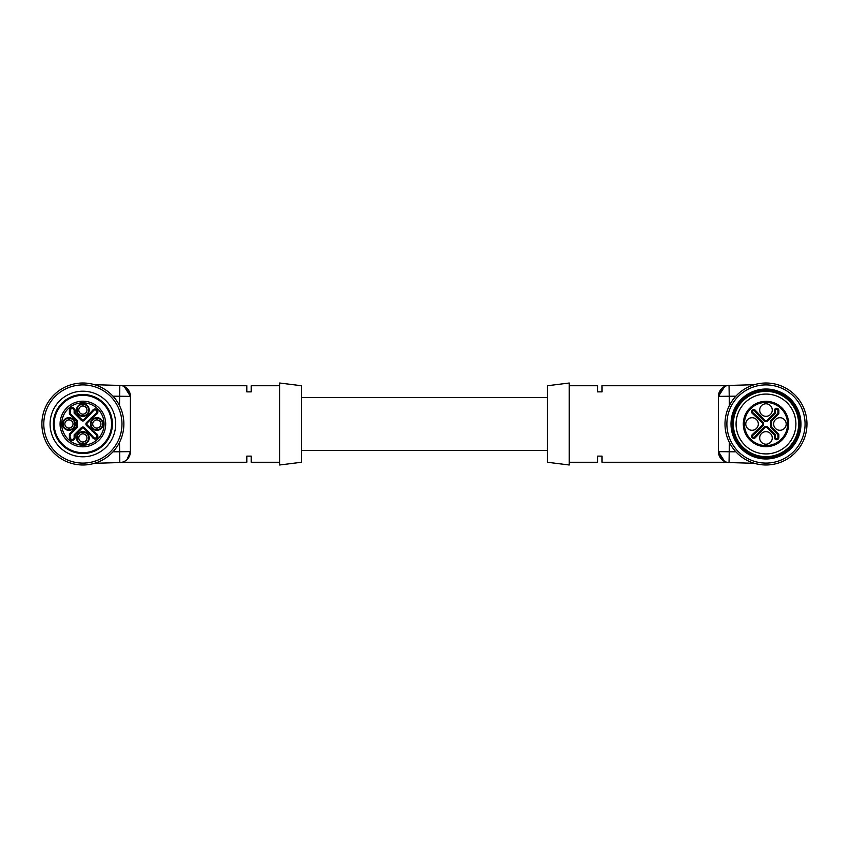<?xml version="1.0" encoding="UTF-8"?>
<svg xmlns="http://www.w3.org/2000/svg" width="848" height="848" viewBox="0 0 848 848"><rect width="100%" height="100%" fill="white"/><g stroke="black" fill="none" stroke-linecap="round" stroke-linejoin="round"><path stroke-width="1.27" d="M124.221 386.508L130.422 396.366L130.422 451.634A10.929 10.929 0 0 1 119.812 462.563L94.52 463.294M112.784 462.764L99.131 463.167M94.52 384.706L119.812 385.437A10.929 10.929 0 0 1 130.422 396.366L130.422 451.634A10.929 10.929 0 0 1 119.812 462.563A10.929 10.929 0 0 0 122.091 462.255A10.929 10.929 0 0 1 119.812 462.563L119.494 442.423M126.999 459.584L130.422 451.634A10.929 10.929 0 0 1 124.094 461.556A10.929 10.929 0 0 0 130.422 451.634L112.975 451.825M279.617 385.745L251.199 385.745L251.199 391.871L246.821 391.871L246.821 385.745L122.091 385.745A10.929 10.929 0 0 0 119.812 385.437A10.929 10.929 0 0 1 130.422 396.366L126.988 388.405M122.091 462.255L246.821 462.255L246.821 456.129L251.199 456.129L251.199 462.255L279.617 462.255M279.617 424L279.617 383.01L301.475 385.745L301.475 462.255L279.617 464.99L279.617 424M130.422 396.366A10.929 10.929 0 0 0 127.02 388.437A10.929 10.929 0 0 1 130.422 396.366L112.975 396.175M755.451 410.39A2.184 2.184 0 0 0 752.261 410.284A2.184 2.184 0 0 0 752.367 413.474L762.119 422.643A1.908 1.908 0 0 1 762.119 425.357L752.367 434.526A2.184 2.184 0 0 0 752.261 437.716A2.184 2.184 0 0 0 755.451 437.61L764.631 427.869A1.908 1.908 0 0 1 767.334 427.869L774.447 434.982L774.447 437.515A2.184 2.184 0 0 0 776.641 439.709A2.184 2.184 0 0 0 778.824 437.515L778.824 434.335L771.722 427.222L771.722 420.778L778.824 413.665L778.824 410.485A2.184 2.184 0 0 0 776.641 408.291A2.184 2.184 0 0 0 774.447 410.485L774.447 413.018L767.334 420.131A1.908 1.908 0 0 1 764.631 420.131L755.451 410.39L759.299 415.361L758.896 415.743L754.741 411.004A1.24 1.24 0 0 0 752.929 410.951A1.24 1.24 0 0 0 752.992 412.764L757.72 416.919L757.349 417.322L752.632 413.177A1.791 1.791 0 0 1 752.547 410.559A1.791 1.791 0 0 1 755.155 410.644L754.741 411.004M770.429 433.487A6.286 6.286 0 0 0 759.914 436.307A6.286 6.286 0 0 0 767.61 444.002A6.286 6.286 0 0 0 770.429 433.487M784.358 419.559A6.286 6.286 0 0 0 773.842 422.378A6.286 6.286 0 0 0 781.538 430.074A6.286 6.286 0 0 0 784.358 419.559M770.429 405.62A6.286 6.286 0 0 0 759.914 408.439A6.286 6.286 0 0 0 767.61 416.135A6.286 6.286 0 0 0 770.429 405.62M756.49 419.559A6.286 6.286 0 0 1 753.671 430.074A6.286 6.286 0 0 1 745.975 422.378A6.286 6.286 0 0 1 756.49 419.559M757.073 417.608L762.119 422.643M757.073 430.392L762.394 425.632A2.311 2.311 0 0 0 762.394 422.368L762.787 421.986A2.851 2.851 0 0 1 762.787 426.014L757.72 431.081L757.349 430.678L752.367 434.526M759.585 432.904L755.155 437.356A1.791 1.791 0 0 1 752.547 437.441A1.791 1.791 0 0 1 752.632 434.823L752.992 435.236A1.24 1.24 0 0 0 752.929 437.049A1.24 1.24 0 0 0 754.741 436.996L758.896 432.257L759.299 432.639L764.631 427.869M774.447 434.982L767.61 427.583A2.311 2.311 0 0 0 764.345 427.583L763.963 427.201A2.851 2.851 0 0 1 768.002 427.201L775.39 434.589L774.447 437.515M778.824 434.335L777.881 434.717L770.779 427.615L770.779 420.385L777.881 413.283L777.881 410.485A1.24 1.24 0 0 0 776.641 409.234A1.24 1.24 0 0 0 775.39 410.485L775.39 413.411L768.002 420.799A2.851 2.851 0 0 1 763.963 420.799L758.896 415.743M771.722 427.222L770.779 427.615M771.722 420.778L770.779 420.385M778.824 413.665L777.881 413.283M774.447 413.018L775.39 413.411M759.585 415.096L764.345 420.417A2.311 2.311 0 0 0 767.61 420.417L774.849 413.177L774.849 410.485A1.791 1.791 0 0 1 776.641 408.694A1.791 1.791 0 0 1 778.422 410.485L778.422 413.506L771.32 420.608L771.32 427.392L778.422 434.494L778.422 437.515A1.791 1.791 0 0 1 776.641 439.306A1.791 1.791 0 0 1 774.849 437.515L775.39 437.515A1.24 1.24 0 0 0 776.641 438.766A1.24 1.24 0 0 0 777.881 437.515L777.881 434.717M743.304 424A22.684 22.684 0 0 1 777.319 404.358A22.684 22.684 0 0 1 777.319 443.642A22.684 22.684 0 0 1 743.304 424A22.684 22.684 0 0 1 777.319 404.358A22.684 22.684 0 0 1 777.319 443.642A22.684 22.684 0 0 1 743.304 424M765.977 394.076A29.924 29.924 0 0 0 740.071 438.957A29.924 29.924 0 0 0 791.894 438.957A29.924 29.924 0 0 0 765.977 394.076M765.977 383.01A40.99 40.99 0 0 0 730.488 444.49A40.99 40.99 0 0 0 801.477 444.49A40.99 40.99 0 0 0 765.977 383.01M765.977 384.907A39.093 39.093 0 0 0 732.121 443.546A39.093 39.093 0 0 0 799.834 443.546A39.093 39.093 0 0 0 765.977 384.907M731.008 424A34.969 34.969 0 0 1 765.977 389.031A34.969 34.969 0 0 1 800.957 424A34.969 34.969 0 0 1 765.977 458.969A34.969 34.969 0 0 1 731.008 424M765.977 457.878A33.878 33.878 0 0 0 799.865 424A33.878 33.878 0 0 0 765.977 390.122A33.878 33.878 0 0 0 732.1 424A33.878 33.878 0 0 0 765.977 457.878M765.977 390.387A33.613 33.613 0 0 0 736.87 440.801A33.613 33.613 0 0 0 795.085 440.801A33.613 33.613 0 0 0 765.977 390.387M765.977 391.352A32.648 32.648 0 0 0 737.707 440.324A32.648 32.648 0 0 0 794.258 440.324A32.648 32.648 0 0 0 765.977 391.352M724.637 461.492L718.436 451.634L718.436 396.366A10.929 10.929 0 0 1 729.047 385.437L754.338 384.706M754.338 463.294L729.047 462.563A10.929 10.929 0 0 1 718.436 451.634L721.871 459.595M721.871 388.416L718.436 396.366L724.764 386.444M569.252 462.255L597.66 462.255L597.66 456.129L602.038 456.129L602.038 462.255L726.768 462.255L724.754 461.545M726.768 385.745L602.038 385.745L602.038 391.871L597.66 391.871L597.66 385.745L569.252 385.745M569.252 424L569.252 464.99L547.384 462.255L547.384 385.745L569.252 383.01L569.252 424M54.187 424A28.694 28.694 0 0 0 97.223 448.846A28.694 28.694 0 0 0 97.223 399.154A28.694 28.694 0 0 0 54.187 424M60.07 424A22.811 22.811 0 0 0 94.287 443.758A22.811 22.811 0 0 0 94.287 404.242A22.811 22.811 0 0 0 60.07 424M70.31 437.515A1.908 1.908 0 0 0 72.228 439.434A1.908 1.908 0 0 0 74.136 437.515L74.136 434.865L81.334 427.668A2.184 2.184 0 0 1 84.429 427.668L93.619 437.43A1.908 1.908 0 0 0 96.407 437.526A1.908 1.908 0 0 0 96.312 434.738L86.549 425.548A2.184 2.184 0 0 1 86.549 422.452L96.312 413.262A1.908 1.908 0 0 0 96.407 410.474A1.908 1.908 0 0 0 93.619 410.57L84.429 420.332A2.184 2.184 0 0 1 81.334 420.332L74.136 413.135L74.136 410.485A1.908 1.908 0 0 0 72.228 408.566A1.908 1.908 0 0 0 70.31 410.485L70.31 413.559L77.412 420.661L77.412 427.339L70.31 434.441L69.928 437.515A2.29 2.29 0 0 0 72.228 439.815A2.29 2.29 0 0 0 74.518 437.515L74.136 437.515M75.069 435.257L75.069 437.515L74.518 437.515L74.518 435.024L81.609 427.943A1.802 1.802 0 0 1 84.153 427.943L89.199 432.978L88.796 433.349L83.772 428.325A1.261 1.261 0 0 0 81.991 428.325L75.069 435.257L74.136 434.865M93.619 437.43L89.475 432.713M86.549 425.548L96.926 434.038A2.841 2.841 0 0 1 97.064 438.183A2.841 2.841 0 0 1 92.92 438.045L93.333 437.685A2.29 2.29 0 0 0 96.672 437.791A2.29 2.29 0 0 0 96.566 434.452L91.595 430.593M96.312 413.262L87.206 423.11A1.261 1.261 0 0 0 87.206 424.89L86.825 425.272A1.802 1.802 0 0 1 86.825 422.728L91.595 417.407M75.069 437.515A2.841 2.841 0 0 1 72.228 440.356A2.841 2.841 0 0 1 69.388 437.515L69.388 434.059L76.49 426.957L76.49 421.043L69.388 413.941L69.388 410.485A2.841 2.841 0 0 1 72.228 407.644A2.841 2.841 0 0 1 75.069 410.485L75.069 412.743L81.991 419.675A1.261 1.261 0 0 0 83.772 419.675L84.153 420.057L89.199 415.022L88.796 414.651L92.92 409.955A2.841 2.841 0 0 1 97.064 409.817A2.841 2.841 0 0 1 96.926 413.962L96.566 413.548A2.29 2.29 0 0 0 96.672 410.209A2.29 2.29 0 0 0 93.333 410.315L89.475 415.287M75.069 412.743L74.136 413.135M69.388 413.941L70.31 413.559M76.49 421.043L77.412 420.661M76.49 426.957L77.412 427.339M69.388 434.059L70.31 434.441M82.881 404.273A5.788 5.788 0 0 0 77.868 412.965A5.788 5.788 0 0 0 87.895 412.965A5.788 5.788 0 0 0 82.881 404.273M82.881 414.163A4.102 4.102 0 0 1 78.779 410.061A4.102 4.102 0 0 1 82.881 405.969A4.102 4.102 0 0 1 86.984 410.061A4.102 4.102 0 0 1 82.881 414.163A4.102 4.102 0 0 1 78.779 410.061A4.102 4.102 0 0 1 82.881 405.969A4.102 4.102 0 0 1 86.984 410.061A4.102 4.102 0 0 1 82.881 414.163A4.102 4.102 0 0 1 78.779 410.061M96.82 418.212A5.788 5.788 0 0 0 91.796 426.894A5.788 5.788 0 0 0 101.834 426.894A5.788 5.788 0 0 0 96.82 418.212M82.881 432.141A5.788 5.788 0 0 0 77.868 440.833A5.788 5.788 0 0 0 87.895 440.833A5.788 5.788 0 0 0 82.881 432.141M82.881 433.837A4.102 4.102 0 0 1 86.984 437.939A4.102 4.102 0 0 1 82.881 442.031A4.102 4.102 0 0 1 78.779 437.939A4.102 4.102 0 0 1 82.881 433.837A4.102 4.102 0 0 1 86.984 437.939A4.102 4.102 0 0 1 82.881 442.031A4.102 4.102 0 0 1 78.779 437.939A4.102 4.102 0 0 1 82.881 433.837A4.102 4.102 0 0 1 86.984 437.939A4.102 4.102 0 0 1 82.881 442.031A4.102 4.102 0 0 1 78.779 437.939M68.942 418.212A5.788 5.788 0 0 0 63.929 426.894A5.788 5.788 0 0 0 73.967 426.894A5.788 5.788 0 0 0 68.942 418.212M64.851 424A4.102 4.102 0 0 1 68.942 419.898A4.102 4.102 0 0 1 73.045 424A4.102 4.102 0 0 1 68.942 428.102A4.102 4.102 0 0 1 64.851 424A4.102 4.102 0 0 1 68.942 419.898A4.102 4.102 0 0 1 73.045 424A4.102 4.102 0 0 1 68.942 428.102M103.753 444.871A29.51 29.51 0 0 0 90.524 395.497A29.51 29.51 0 0 0 54.378 431.643A29.51 29.51 0 0 0 103.753 444.871M106.064 447.182A32.786 32.786 0 0 0 91.372 392.327A32.786 32.786 0 0 0 51.209 432.491A32.786 32.786 0 0 0 106.064 447.182M110.526 451.645A39.093 39.093 0 0 0 93.004 386.243A39.093 39.093 0 0 0 45.124 434.123A39.093 39.093 0 0 0 110.526 451.645M111.862 452.98A40.99 40.99 0 0 0 93.492 384.409A40.99 40.99 0 0 0 43.29 434.611A40.99 40.99 0 0 0 111.862 452.98M96.82 419.898A4.102 4.102 0 0 1 100.912 424A4.102 4.102 0 0 1 96.82 428.102A4.102 4.102 0 0 1 92.718 424A4.102 4.102 0 0 1 96.82 419.898A4.102 4.102 0 0 1 100.912 424A4.102 4.102 0 0 1 96.82 428.102A4.102 4.102 0 0 1 92.718 424A4.102 4.102 0 0 1 96.82 419.898M122.091 385.745A10.929 10.929 0 0 0 119.812 385.437L119.494 405.577M744.396 424A21.582 21.582 0 0 0 776.768 442.698A21.582 21.582 0 0 0 776.768 405.302A21.582 21.582 0 0 0 744.396 424M752.367 413.474L752.992 412.764M762.119 425.357L762.787 426.014M755.451 437.61L754.741 436.996M767.334 427.869L768.002 427.201M778.824 437.515L777.881 437.515M778.824 410.485L777.881 410.485M774.447 410.485L775.39 410.485M767.334 420.131L768.002 420.799M764.631 420.131L763.963 420.799M757.72 416.919L762.787 421.986M757.72 431.081L752.992 435.236M758.896 432.257L763.963 427.201M775.39 434.589L775.39 437.515M735.884 396.175L718.436 396.366A10.929 10.929 0 0 1 729.047 385.437L729.365 405.577M729.365 442.423L729.047 462.563A10.929 10.929 0 0 1 718.436 451.634L735.884 451.825M83.772 419.675L88.796 414.651M96.926 413.962L92.231 418.085M87.206 424.89L92.231 429.915M92.92 438.045L88.796 433.349M75.281 424A6.339 6.339 0 0 1 65.773 429.491A6.339 6.339 0 0 1 65.773 418.509A6.339 6.339 0 0 1 75.281 424M89.22 437.939A6.339 6.339 0 0 1 79.712 443.43A6.339 6.339 0 0 1 79.712 432.448A6.339 6.339 0 0 1 89.22 437.939M103.159 424A6.339 6.339 0 0 1 93.651 429.491A6.339 6.339 0 0 1 93.651 418.509A6.339 6.339 0 0 1 103.159 424M89.22 410.061A6.339 6.339 0 0 1 79.712 415.552A6.339 6.339 0 0 1 79.712 404.57A6.339 6.339 0 0 1 89.22 410.061M104.06 424A21.179 21.179 0 0 0 72.292 405.662A21.179 21.179 0 0 0 72.292 442.338A21.179 21.179 0 0 0 104.06 424M81.991 428.325L81.334 427.668M83.772 428.325L84.429 427.668M96.926 434.038L96.312 434.738M87.206 423.11L86.549 422.452M92.92 409.955L93.619 410.57M81.991 419.675L81.609 420.057A1.802 1.802 0 0 0 84.153 420.057L84.429 420.332M75.069 410.485L74.518 410.485L74.518 412.976L81.334 420.332M69.388 410.485L69.928 410.485A2.29 2.29 0 0 1 72.228 408.185A2.29 2.29 0 0 1 74.518 410.485L74.136 410.485M69.388 437.515L69.928 437.515L69.928 434.282L77.03 427.18L77.03 420.82L69.928 413.718L70.31 410.485M301.475 450.5L547.384 450.5M301.475 397.5L547.384 397.5"/></g></svg>
